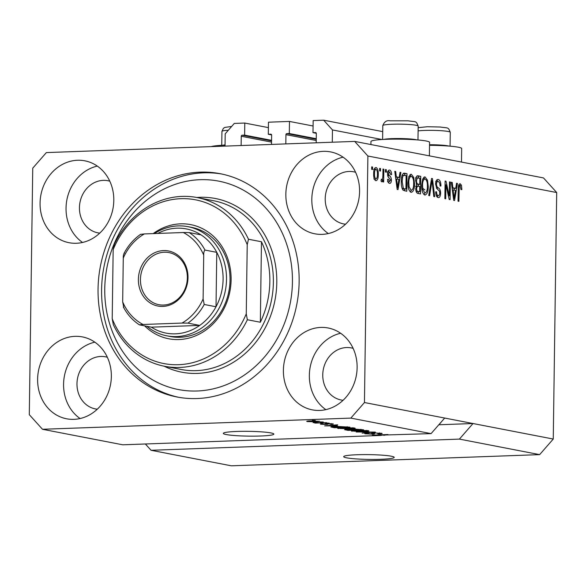 <?xml version="1.0" encoding="UTF-8"?>
<svg xmlns="http://www.w3.org/2000/svg" width="586" height="586" viewBox="0 0 586 586"><rect width="100%" height="100%" fill="white"/><g stroke="black" fill="none" stroke-linecap="round" stroke-linejoin="round"><path stroke-width="0.88" d="M268.395 127.623L244.787 123.053L234.29 123.434L225.207 133.82L225.039 146.112M271.567 140.34L244.618 135.132L244.787 123.053M271.56 140.904L242.165 135.22L244.618 135.132M242.165 135.22A1.011 0.886 -79.1 0 0 241.256 136.26L241.124 145.526M271.618 134.912L268.3 134.275L270.761 134.179A1.011 0.886 -79.1 0 1 271.64 135.154L271.508 144.427M313.085 126.005L289.477 121.434L268.469 122.196L268.3 134.275M316.257 138.721L289.308 133.513L289.477 121.434M316.25 139.285L286.847 133.601L289.308 133.513M286.847 133.601A1.011 0.886 -79.1 0 0 285.939 134.641L285.814 143.907M316.301 133.293L312.99 132.648L315.444 132.561A1.011 0.886 -79.1 0 1 316.33 133.535L316.198 142.808M382.717 131.623L323.662 120.196L313.158 120.577L312.99 132.648M381.969 139.512L332.46 129.938L323.662 120.196M332.284 142.222L332.46 129.938M346.612 457.827A25.271 2.395 -179.2 0 0 375.018 459.431A25.271 2.395 -179.2 0 0 394.217 457.373A25.271 2.395 -179.2 0 0 391.294 456.208A25.271 2.395 -179.2 0 0 362.888 454.611A25.271 2.395 -179.2 0 0 343.682 456.662A25.271 2.395 -179.2 0 0 346.612 457.827M226.24 434.548A25.271 2.395 -179.2 0 0 254.646 436.145A25.271 2.395 -179.2 0 0 273.852 434.094A25.271 2.395 -179.2 0 0 270.93 432.929A25.271 2.395 -179.2 0 0 242.523 431.325A25.271 2.395 -179.2 0 0 223.317 433.384A25.271 2.395 -179.2 0 0 226.24 434.548M440.108 423.297A26.531 2.512 -179.2 0 0 440.701 422.777A26.531 2.512 -179.2 0 0 440.665 422.653M37.614 379.179A41.694 36.676 -79.1 0 0 66.562 418.778A41.694 36.676 -79.1 0 0 111.347 376.505A41.694 36.676 -79.1 0 0 82.399 336.906A41.694 36.676 -79.1 0 0 37.614 379.179M94.844 342.165A41.694 36.676 -79.1 0 0 63.574 384.204A41.694 36.676 -79.1 0 0 80.077 418.536M283.39 370.271A41.694 36.676 -79.1 0 0 312.338 409.87A41.694 36.676 -79.1 0 0 357.123 367.598A41.694 36.676 -79.1 0 0 328.175 327.992A41.694 36.676 -79.1 0 0 283.39 370.271M340.62 333.258A41.694 36.676 -79.1 0 0 309.349 375.289A41.694 36.676 -79.1 0 0 325.853 409.629M285.843 194.193A41.694 36.676 -79.1 0 0 314.792 233.792A41.694 36.676 -79.1 0 0 359.577 191.519A41.694 36.676 -79.1 0 0 330.629 151.913A41.694 36.676 -79.1 0 0 285.843 194.193M343.081 157.18A41.694 36.676 -79.1 0 0 311.811 199.211A41.694 36.676 -79.1 0 0 328.307 233.55M40.068 203.1A41.694 36.676 -79.1 0 0 69.016 242.699A41.694 36.676 -79.1 0 0 113.801 200.427A41.694 36.676 -79.1 0 0 84.853 160.828A41.694 36.676 -79.1 0 0 40.068 203.1M97.305 166.087A41.694 36.676 -79.1 0 0 66.035 208.118A41.694 36.676 -79.1 0 0 82.531 242.458M429.384 155.854L429.575 142.347A29.315 2.776 -179.2 0 0 386.577 139.292A29.315 2.776 -179.2 0 0 370.953 141.526L370.909 144.544M98.052 288.993A113.721 100.03 -79.1 0 0 177.001 396.993A113.721 100.03 -79.1 0 0 299.138 281.705A113.721 100.03 -79.1 0 0 220.19 173.698A113.721 100.03 -79.1 0 0 98.052 288.993M109.802 181.184A26.531 23.337 -79.1 0 0 107.934 180.73A26.531 23.337 -79.1 0 0 79.44 207.634A26.531 23.337 -79.1 0 0 97.862 232.832A26.531 23.337 -79.1 0 0 99.759 233.111M355.577 172.277A26.531 23.337 -79.1 0 0 353.71 171.823A26.531 23.337 -79.1 0 0 325.215 198.727A26.531 23.337 -79.1 0 0 343.638 223.925A26.531 23.337 -79.1 0 0 345.535 224.204M353.116 348.355A26.531 23.337 -79.1 0 0 351.256 347.901A26.531 23.337 -79.1 0 0 322.754 374.806A26.531 23.337 -79.1 0 0 341.177 400.004A26.531 23.337 -79.1 0 0 343.074 400.282M107.341 357.262A26.531 23.337 -79.1 0 0 105.48 356.815A26.531 23.337 -79.1 0 0 76.978 383.713A26.531 23.337 -79.1 0 0 95.401 408.918A26.531 23.337 -79.1 0 0 97.298 409.189M422.667 188.274L424.865 189.879M459.395 439.104L539.64 454.626L231.302 465.804L151.063 450.282L459.395 439.104L473.012 423.524L364.448 402.531L367.891 156.015L354.698 141.409L46.36 152.587L32.743 168.167L29.3 414.676L42.492 429.282L350.831 418.104L364.448 402.531M539.64 454.626L553.257 439.046L473.012 423.524L438.819 424.762M145.372 443.983L151.063 450.282M444.693 418.045L431.076 433.625L383.786 435.039M431.076 433.625L350.831 418.104M385.647 434.607L380.395 435.464L122.738 444.803L42.492 429.282M385.647 434.805L372.322 435.09L387.961 434.526L383.779 435.339M381.325 433.193C382.856 433.537 382.021 433.779 378.805 433.918L377.743 433.765C379.926 433.655 380.49 433.486 379.42 433.244L375.077 433.017C373.516 433.135 373.216 433.303 374.183 433.53C375.113 433.801 374.425 433.999 372.11 434.116L365.43 433.808C364.001 433.493 364.719 433.274 367.561 433.142L368.623 433.303C366.748 433.391 366.279 433.53 367.232 433.735L372.608 433.838L371.707 433.237L374.168 432.856L382.131 433.486M379.984 433.003L379.977 433.457L379.428 432.951M373.663 432.878L374.542 433.779M365.437 433.296L365.43 433.808L364.675 433.53M366.711 433.186L367.232 433.735M372.608 433.838L372.344 432.988M356.193 431.97L375.326 432.08L362.155 433.127L373.099 432.072L356.193 431.97M352.113 430.666L352.105 431.23C350.677 430.769 352.267 430.461 356.881 430.307L368.155 430.644L368.909 430.937L368.14 431.208L363.613 431.567L351.373 430.944M338.386 428.007L338.371 428.571C336.943 428.11 338.54 427.802 343.147 427.648L354.427 427.992L355.182 428.278L354.405 428.549L349.879 428.908L337.639 428.285M337.477 425.832L324.651 425.868L337.646 424.791L334.591 425.275L337.477 425.832M312.243 420.389L315.334 420.477L312.243 420.389M319.026 421.144C320.051 421.481 318.85 421.7 315.444 421.803L307.24 421.568C306.214 421.239 307.364 421.019 310.712 420.916L319.56 421.349M307.247 421.166L307.24 421.568L306.705 421.363M320.183 421.927L323.274 422.015L320.183 421.927M319.949 422.726L326.702 422.674L315.334 423.092L314.47 422.924L316.286 422.858L313.056 422.557L319.949 422.726M326.08 423.07L329.171 423.158L326.08 423.07M332.694 423.788C333.786 424.03 333.244 424.205 331.083 424.315L330.021 424.161L331.009 423.839L327.479 423.942C328.394 424.183 327.933 424.359 326.094 424.476L320.945 424.22C319.839 424 320.271 423.832 322.241 423.729L323.304 423.883L322.542 424.154L325.369 424.022C324.49 423.788 325.032 423.619 326.995 423.532L333.302 424.008M331.39 423.612L331.017 423.583M327.303 423.517L327.874 424.22M320.952 423.825L320.945 424.22L320.337 424M322.205 423.729L322.542 424.154M325.684 424.205L325.691 423.605L325.684 424.22L325.003 423.759M330.885 426.872L336.393 426.366L349.879 427.157L334.24 427.729L330.826 426.938M345.418 429.421L345.41 429.89C344.033 429.619 344.59 429.421 347.073 429.304L353.973 429.003L363.613 429.816L347.967 430.38L344.627 429.626M553.257 439.046L556.7 192.538L543.508 177.932L354.698 141.409M449.301 195.907L449.499 181.887L450.356 182.056L450.107 199.665L449.198 199.489L445.909 184.78L445.712 198.815L444.855 198.647L445.096 181.037L446.019 181.213L449.301 195.907L448.4 195.936M438.16 181.528C437.171 181.323 436.599 182.217 436.445 184.224C436.673 186.319 437.346 187.564 438.467 187.952C439.8 188.677 440.526 190.435 440.628 193.219C440.46 196.295 439.639 197.746 438.16 197.585C436.592 197.116 435.772 195.197 435.698 191.834L436.555 191.769C436.607 193.988 437.141 195.233 438.16 195.519C439.09 195.731 439.632 194.896 439.771 193.014L439.522 191.175L436.804 188.56L435.588 184.114C435.786 180.818 436.68 179.279 438.262 179.484C439.998 180.056 440.892 182.217 440.943 185.967L440.079 186.033C440.005 183.425 439.368 181.924 438.16 181.528L435.625 181.587M437.837 179.455L437.456 179.514M436.262 195.585L438.431 195.541L436.196 195.629M428.725 195.526L431.574 178.422L432.461 178.598L434.687 196.684L433.801 196.508L432.036 180.576L429.619 195.702L428.725 195.526M424.389 176.965L425.092 176.943L427.494 180.173L428.241 186.377C428.271 191.629 427.135 194.508 424.835 195.006C422.609 193.658 421.561 190.428 421.693 185.323L422.623 179.162L424.711 176.913M425.202 195.035L424.835 195.006M410.654 174.313L411.365 174.284L413.76 177.521L414.514 183.718C414.536 188.978 413.401 191.849 411.108 192.347C408.882 190.999 407.834 187.776 407.966 182.664L408.896 176.503L410.976 174.254M379.625 170.9L379.655 168.38L380.519 168.548L380.482 171.061L379.625 170.9M373.67 173.778C373.604 169.94 374.41 167.83 376.065 167.457C377.684 168.453 378.424 170.812 378.285 174.533C378.322 178.305 377.523 180.371 375.882 180.722C374.286 179.763 373.546 177.448 373.67 173.778M460.098 185.777L459.219 186.934L458.904 201.364L458.047 201.196L458.215 189.249C458.098 185.887 458.743 184.048 460.164 183.726L461.438 185.22L461.871 189.556L461.006 189.622L460.098 185.777L458.479 185.821L459.885 185.784M556.7 192.538L367.891 156.015M399.213 177.441L400.004 172.321L400.897 172.489L398.019 189.586L397.176 189.425L394.781 171.31L395.675 171.478L396.326 176.877L399.213 177.441L395.572 177.243M389.543 171.903L388.408 173.668L389.382 175.734C390.576 176.276 391.258 177.719 391.433 180.07C391.287 182.451 390.635 183.543 389.478 183.352C388.335 183.088 387.698 181.741 387.573 179.316L388.437 179.25L389.478 181.514L390.576 180.158L389.368 178.122C388.218 177.587 387.61 176.152 387.544 173.822C387.676 171.185 388.372 169.933 389.631 170.079C390.84 170.453 391.499 171.954 391.616 174.591L390.759 174.657L389.543 171.903L387.09 171.969M387.895 181.572L387.5 181.616M385.42 172.02L385.449 169.501L386.313 169.669L386.277 172.181L385.42 172.02M382.892 175.661L382.988 169.024L383.845 169.193L383.662 181.997L382.805 181.828L382.834 179.785L381.786 181.865L380.988 181.023L381.332 179.257L381.999 179.602L381.259 179.624L381.911 179.594L382.702 178.247L382.892 175.661M371.685 169.361L371.722 166.849L372.579 167.01L372.542 169.53L371.685 169.361M401.315 181.492C401.234 176.254 402.326 173.493 404.582 173.2L407.014 173.676L406.772 191.278L403.131 190.252C401.732 188.135 401.124 185.22 401.315 181.492M404.084 173.163L403.644 173.236M415.635 180.525C415.752 177.119 416.609 175.558 418.206 175.837L420.748 176.327L420.499 193.937L417.935 193.439C416.551 193.153 415.818 191.534 415.738 188.575L416.705 185.066L415.635 180.525M417.672 175.793L417.239 175.873M455.747 188.37L456.538 183.25L457.432 183.425L454.553 200.522L453.711 200.361L451.323 182.246L452.209 182.414L452.861 187.813L455.747 188.37L452.106 188.179M211.216 146.61A29.315 2.776 0.8 0 1 225.053 145.145M429.531 145.335A29.315 2.776 0.8 0 1 461.673 148.551L461.482 162.066M458.875 184.539L459.204 185.301L461.438 185.22M459.204 185.301L459.336 185.791M461.006 189.586L461.871 189.556M458.325 186.971L459.219 186.934M399.974 172.526L400.897 172.489M397.835 177.485L397.55 179.177M394.81 171.515L395.675 171.478M395.528 176.906L396.326 176.877M398.055 184.414L398.905 179.441L396.583 178.994L397.623 187.674L398.055 184.414M396.949 187.696L397.623 187.674M395.806 179.023L396.583 178.994M388.284 170.68L388.943 171.896M390.759 174.628L391.616 174.591M387.544 173.705L388.408 173.668M387.58 174.906L388.584 174.87M387.947 176.532L388.716 177.543M390.569 180.1L391.433 180.07M389.06 181.565L388.577 182.825M385.449 169.698L386.313 169.669M382.98 169.222L383.845 169.193M381.222 179.843L382.834 179.785M371.714 167.047L372.579 167.01M374.747 168.145L375.37 169.295M377.421 174.569L378.285 174.533M375.523 178.928L374.967 180.107M374.344 178.957L373.831 178.986M373.663 173.852L374.527 173.815C374.388 176.379 374.857 178.071 375.926 178.898C376.988 178.444 377.487 176.935 377.421 174.379C377.56 171.808 377.091 170.108 376.022 169.281L373.648 169.354M376.022 169.281C374.959 169.75 374.461 171.259 374.527 173.815M374.19 169.347L375.773 169.295M379.655 168.578L380.519 168.548M403.212 173.449L407.014 173.676M404.78 173.756L404.758 175.302M404.567 189.11L404.538 190.853M402.04 188.245L404.487 188.78L402.26 188.86L405.937 189.058L406.127 175.566L401.923 175.324M404.487 188.78L405.937 189.058M401.307 181.719L402.172 181.682L403.322 188.201M401.608 177.485L402.56 177.448L402.172 181.682M404.655 175.28C403.673 174.936 402.97 175.654 402.56 177.448M412.647 177.558L413.76 177.521M413.65 183.748L414.514 183.718M411.313 190.311L410.295 191.959M409.936 174.745L411.057 176.327M410.83 176.364L408.933 176.408M408.222 186.971L409.123 186.934L411.13 190.289C412.888 189.871 413.731 187.615 413.65 183.521C413.76 179.741 412.991 177.353 411.343 176.342L408.83 176.408M407.966 182.92L408.823 182.883L409.123 186.934M411.343 176.342C409.621 176.752 408.786 178.928 408.823 182.883M416.851 176.086L420.748 176.327M418.514 176.408L418.492 177.954M418.397 184.444L418.375 186.187M418.294 191.761L418.272 193.505M416.185 184.216L419.774 184.392L419.862 178.225L417.32 177.954L416.492 180.678C416.551 182.898 417.115 184.033 418.192 184.092L419.774 184.392M416.148 191.549L419.671 191.71L419.744 186.451L417.378 186.165L416.595 188.45C416.683 190.523 417.239 191.519 418.265 191.439L419.671 191.71M415.738 188.487L416.595 188.45M416.082 186.209L418.228 186.158M415.628 180.708L416.492 180.678M415.906 178.005L418.155 177.895M426.374 180.217L427.494 180.173M427.377 186.407L428.241 186.377M425.04 192.97L424.03 194.618M423.671 177.404L424.791 178.979M424.564 179.016L422.667 179.06M421.949 189.622L422.858 189.593L424.857 192.948C426.615 192.523 427.458 190.267 427.384 186.18C427.494 182.4 426.718 180.005 425.07 179.001L422.565 179.06M421.693 185.572L422.55 185.542L422.858 189.593M425.07 179.001C423.356 179.404 422.513 181.587 422.55 185.542M431.538 178.627L432.461 178.598M431.208 180.605L432.036 180.576M436.819 179.909L437.976 181.506M440.079 185.996L440.943 185.967M435.588 184.253L436.445 184.224M436.695 188.421L437.251 189M439.756 193.255L440.628 193.219M438.116 195.556L437.317 197.189M449.491 182.085L450.356 182.056M445.045 184.81L445.909 184.78M445.096 181.25L446.019 181.213M456.509 183.462L457.432 183.425M454.37 188.421L454.084 190.113M451.345 182.444L452.209 182.414M452.062 187.842L452.861 187.813M454.59 195.35L455.439 190.377L453.117 189.93L454.157 198.61L454.59 195.35M453.483 198.632L454.157 198.61M452.341 189.952L453.117 189.93M308.888 421.517L317.378 421.202L308.888 421.517L308.58 421.026M326.109 423.575L326.094 424.476M330.035 425.861L335.368 425.846L333.046 425.399L326.695 425.89L330.035 425.861M335.375 425.429L335.368 425.846M334.247 427.304L334.24 427.729M335.207 427.494L347.19 427.062L337.228 426.535L332.899 426.974L335.207 427.494M347.198 426.645L347.19 427.062M332.907 426.557L332.899 426.974M354.413 427.992L354.405 428.549M340.195 428.505L349.051 428.74C352.464 428.63 353.651 428.403 352.604 428.058L343.96 427.817L340.781 428.014L340.195 428.505L339.675 427.846M352.611 427.765L353.146 428.263L353.153 427.809M347.974 429.963L347.967 430.38M348.941 430.146L353.614 429.978L348.187 429.465C346.48 429.553 346.26 429.692 347.535 429.875L348.941 430.146M353.614 429.56L353.614 429.978M346.678 429.326L347.535 429.875M355.438 429.912L360.925 429.714L354.845 429.172C352.984 429.26 352.655 429.406 353.856 429.611L355.438 429.912M360.932 429.296L360.925 429.714M353.116 429.047L353.856 429.611M368.147 430.644L368.14 431.208M353.929 431.164L362.778 431.399C366.199 431.289 367.385 431.062 366.338 430.717L357.687 430.476L354.515 430.673L353.929 431.164L353.409 430.505M366.338 430.417L366.873 430.922L366.88 430.468M429.538 144.742A17.69 1.677 0.8 0 1 441.8 145.145A17.69 1.677 0.8 0 1 448.986 146.082M383.705 139.417A17.69 1.677 0.8 0 1 409.702 138.933A17.69 1.677 0.8 0 1 416.888 139.878M222.834 145.247A17.69 1.677 0.8 0 1 225.053 144.881M153.18 233.609A58.124 51.129 100.9 0 1 205.342 230.195A58.124 51.129 100.9 0 1 231.104 279.83A58.124 51.129 100.9 0 1 199.833 333.815A58.124 51.129 100.9 0 1 144.654 325.867M166.798 335.822L170.336 336.51A55.597 48.902 -79.1 0 0 230.049 280.145A55.597 48.902 -79.1 0 0 191.454 227.339L187.908 226.657A55.597 48.902 100.9 0 1 226.511 279.456A55.597 48.902 100.9 0 1 166.798 335.822A55.597 48.902 100.9 0 1 146.903 326.299M292.436 281.947A106.139 93.364 -79.1 0 0 200.068 179.697A106.139 93.364 -79.1 0 0 104.755 288.752A106.139 93.364 -79.1 0 0 197.123 390.994A106.139 93.364 -79.1 0 0 292.436 281.947M178.774 397.323A113.721 100.03 100.9 0 1 101.59 289.674A113.721 100.03 100.9 0 1 221.955 174.057M269.846 281.683A85.922 75.579 -79.1 0 0 261.466 241.762L260.345 322.249A85.922 75.579 -79.1 0 0 269.846 281.683M248.486 239.249L247.226 244.684A83.395 73.353 -79.1 0 0 180.876 198.691A83.395 73.353 -79.1 0 0 113.171 249.548L114.424 244.106A85.922 75.579 100.9 0 1 197.211 197.57A85.922 75.579 100.9 0 1 248.486 239.249L261.466 241.762M260.345 322.249L247.365 319.744A85.922 75.579 100.9 0 1 164.578 366.279A85.922 75.579 100.9 0 1 113.303 324.6L112.204 318.711A83.395 73.353 -79.1 0 0 178.554 364.704A83.395 73.353 -79.1 0 0 246.259 313.847L247.365 319.744M113.171 249.548L112.204 318.711M247.226 244.684L246.259 313.847M187.996 277.603A28.047 24.678 100.9 0 1 162.805 306.419A28.047 24.678 100.9 0 1 138.391 279.397A28.047 24.678 100.9 0 1 163.582 250.581A28.047 24.678 100.9 0 1 187.996 277.603M140.442 279.485A26.531 23.337 -79.1 0 0 158.865 304.691A26.531 23.337 -79.1 0 0 187.359 277.786A26.531 23.337 -79.1 0 0 168.944 252.588A26.531 23.337 -79.1 0 0 140.442 279.485M123.778 307.394L122.672 301.885A50.543 44.455 -79.1 0 0 143.087 324.483L182.041 323.069A50.543 44.455 -79.1 0 0 203.108 298.97L204.214 304.478A53.07 46.682 100.9 0 1 187.908 323.128L199.709 325.413A53.07 46.682 -79.1 0 1 151.371 327.164L199.709 325.413A53.07 46.682 -79.1 0 0 216.014 306.764A53.07 46.682 -79.1 0 0 223.098 279.31A53.07 46.682 -79.1 0 0 216.769 252.346A53.07 46.682 -79.1 0 0 200.976 234.854A53.07 46.682 -79.1 0 0 157.773 233.44M154.411 233.565A55.597 48.902 100.9 0 1 187.908 226.657M204.214 304.478L216.014 306.764L216.769 252.346L204.968 250.061C204.053 250.962 203.635 252.639 203.716 255.115A50.543 44.455 -79.1 0 0 183.301 232.517L144.346 233.931A50.543 44.455 -79.1 0 0 123.28 258.03L122.672 301.885M203.108 298.97L203.716 255.115M183.301 232.517L189.175 232.576A53.07 46.682 100.9 0 1 204.968 250.061M200.976 234.854L189.175 232.576M140.838 234.327L144.346 233.931M123.28 258.03C123.192 255.569 123.609 253.892 124.532 252.976M143.087 324.483L139.431 324.842C132.67 320.439 127.309 314.477 123.346 306.961M151.371 327.164L139.571 324.886M187.908 323.128L182.041 323.069M271.545 142.12L241.256 136.26M316.228 140.494L285.939 134.641M458.215 189.307L459.072 189.271M396.458 183.989L397.205 183.967M387.712 175.793L389.382 175.734M416.141 191.519L418.265 191.439M416.163 184.165L418.192 184.092M430.761 183.315L431.633 183.279M436.416 188.025L438.467 187.952M452.993 194.926L453.74 194.896M325.377 423.641L325.369 424.022M331.918 426.652L331.91 427.275M352.105 429.12L352.098 429.685M439.903 127.023A13.646 1.297 0.8 0 1 440.386 127.059M418.155 127.682L427.414 126.73L440.145 127.016C448.744 128.371 447.982 126.766 450.275 132.29A17.69 1.677 -179.2 0 0 441.998 130.759A17.69 1.677 -179.2 0 0 418.111 130.883M382.805 125.587C384.313 121.72 386.709 120.123 389.99 120.804L408.046 120.811C416.646 122.159 415.884 120.555 418.177 126.085A17.69 1.677 -179.2 0 0 409.907 124.547A17.69 1.677 -179.2 0 0 391.946 124.254A17.69 1.677 -179.2 0 0 382.805 125.587L382.607 139.475M228.357 130.217A17.69 1.677 -179.2 0 0 221.933 131.425L221.735 145.306M164.578 366.279L181.103 369.473A85.922 75.579 -79.1 0 0 273.384 282.364A85.922 75.579 -79.1 0 0 213.729 200.764L197.211 197.57M196.779 197.482A88.449 77.799 100.9 0 1 276.797 282.511A88.449 77.799 100.9 0 1 164.146 366.199M417.642 186.106L415.408 186.187M417.715 177.851L415.481 177.932M332.892 426.952L332.899 426.557M372.711 433.765L372.725 432.944M450.077 146.178L450.275 132.29M417.979 139.966L418.177 126.085M231.646 126.459L224.907 127.404L223.398 128.297L221.933 131.425M123.99 253.416C128.18 245.534 133.747 239.139 140.699 234.239"/></g></svg>
